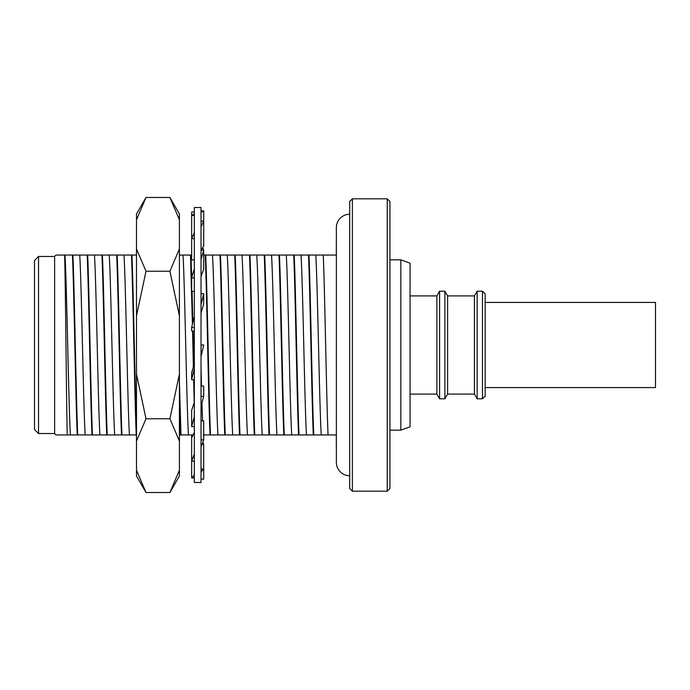 <?xml version="1.0" encoding="UTF-8"?>
<svg xmlns="http://www.w3.org/2000/svg" width="690" height="690" viewBox="0 0 690 690"><rect width="100%" height="100%" fill="white"/><g stroke="black" fill="none" stroke-linecap="round" stroke-linejoin="round"><path stroke-width="1.03" d="M201.032 482.483L201.032 207.518L194.33 207.518L194.33 482.483L201.032 482.483M194.33 268.677L191.648 277.941L194.33 277.941M194.33 316.218L191.648 327.491L194.33 327.491M194.33 368.141L191.648 379.716L194.33 379.716M194.33 416.544L191.648 426.653L194.33 426.653M194.33 454.055L191.648 461.153L194.33 461.153M194.33 474.953L191.648 477.98L194.33 477.98M194.33 232.754L191.648 238.593L191.648 212.02L194.33 212.02M194.33 215.444L191.648 215.444L194.33 213.917M194.33 259.871L191.648 259.871L191.648 238.593L194.33 238.593M201.247 250.16L203.714 245.864L203.714 221.085L201.032 226.924M194.33 291.353L191.648 291.353L191.648 277.941M201.032 276.535L203.714 269.126L203.714 250.16L201.032 259.423M194.33 330.993L191.648 330.993L191.648 327.491M201.032 312.958L203.714 303.936L203.714 293.673L201.032 304.946M194.33 363.518L191.648 372.773L191.648 379.716M201.032 345L203.714 345L201.032 356.575M194.33 402.236L191.648 410.317L191.648 426.653M201.032 386.064L203.714 386.064L203.714 396.327L201.032 406.436M194.33 432.242L191.648 437.926L191.648 477.98M201.032 420.874L203.714 420.874L203.714 439.841L201.032 446.948M202.739 442.428L203.714 444.136L203.714 468.915L201.032 471.934M201.032 468.915L203.714 468.915L203.714 479.127L201.032 479.127M191.648 434.933L191.648 437.926M201.032 250.16L203.714 250.16L202.739 247.572M201.032 221.085L203.714 221.085L203.714 210.873L201.032 212.399M203.714 210.873L201.032 210.873M203.714 439.841L201.032 439.841M203.714 396.327L201.032 396.327M203.714 293.673L201.032 293.673M202.092 444.136L203.714 444.136M349.692 475.772A13.412 13.412 0 0 1 336.358 462.36L336.358 227.64A13.412 13.412 0 0 1 349.692 214.228M400.847 259.837L410.05 263.183L410.05 426.817L400.847 430.163L400.847 259.837L389.936 259.837M400.847 430.163L389.936 430.163M387.245 491.194L389.936 488.511L389.936 201.489L387.245 198.806L387.245 491.194L352.374 491.194L352.374 198.806L387.245 198.806M352.374 198.806L349.692 201.489L349.692 488.511L352.374 491.194M336.358 450.285L336.28 434.933L328.052 434.933C326.482 398.777 324.826 291.223 323.256 255.067L336.28 255.067L336.358 239.715M410.05 394.094L436.873 394.094L436.873 295.906L410.05 295.906M436.873 394.094L439.59 398.786L439.59 291.214L436.873 295.906M447.603 394.094L447.603 295.906L474.427 295.906L474.427 394.094L447.603 394.094L444.895 398.786L444.895 291.214L439.59 291.214M444.895 398.786L439.59 398.786M54.622 256.482L54.622 433.518L56.028 434.933L67.249 434.933C66.387 400.968 65.507 283.53 64.619 255.067L56.028 255.067L54.622 256.482L38.528 256.482L38.528 433.518L54.622 433.518M447.603 295.906L444.895 291.214M38.528 256.482L34.5 260.501L34.5 429.499L38.528 433.518M474.427 394.094L477.144 398.786L477.144 291.214L474.427 295.906M482.483 291.214L485.165 293.897L485.165 396.103L482.483 398.786L482.483 291.214L477.144 291.214M482.483 398.786L477.144 398.786M485.165 387.582L655.5 387.582L655.5 302.418L485.165 302.418M179.409 441.048L179.409 213.96L169.904 197.478L146.004 197.478L136.491 213.96L136.491 374.17L146.004 418.761L169.904 418.761L179.409 441.048L179.409 470.226L169.904 492.522L179.409 470.226L179.409 476.04L169.904 492.522L146.004 492.522L136.491 470.226L136.491 476.04L146.004 492.522M203.196 434.933L321.23 434.933C319.418 406.031 317.598 283.97 315.787 255.067L323.256 255.067M321.23 434.933L328.052 434.933M179.409 434.933L193.062 434.933M67.249 434.933L136.491 434.933M315.787 255.067L308.973 255.067C310.535 291.223 312.199 398.777 313.76 434.933M70.863 255.067L64.619 255.067M136.491 255.067L64.972 255.067C66.783 283.97 68.603 406.031 70.415 434.933M191.648 255.067L179.409 255.067M308.973 255.067L203.714 255.067M308.508 255.067C310.069 291.223 311.733 398.777 313.295 434.933M301.038 255.067C302.85 283.97 304.67 406.031 306.472 434.933M77.237 434.933C75.676 398.777 74.011 291.223 72.441 255.067M294.216 255.067C295.777 291.223 297.442 398.777 299.012 434.933M77.703 434.933C76.142 398.777 74.477 291.223 72.907 255.067M293.75 255.067C295.311 291.223 296.976 398.777 298.546 434.933M85.172 434.933C83.361 406.031 81.541 283.97 79.73 255.067M286.281 255.067C288.092 283.97 289.912 406.031 291.723 434.933M91.986 434.933C90.425 398.777 88.76 291.223 87.199 255.067M279.459 255.067C281.028 291.223 282.693 398.777 284.254 434.933M92.46 434.933C90.89 398.777 89.226 291.223 87.665 255.067M278.993 255.067C280.563 291.223 282.227 398.777 283.788 434.933M99.921 434.933C98.109 406.031 96.298 283.97 94.487 255.067M271.532 255.067C273.344 283.97 275.155 406.031 276.966 434.933M106.743 434.933C105.182 398.777 103.517 291.223 101.948 255.067M264.71 255.067C266.271 291.223 267.936 398.777 269.505 434.933M107.209 434.933C105.648 398.777 103.983 291.223 102.413 255.067M264.244 255.067C265.805 291.223 267.47 398.777 269.031 434.933M114.678 434.933C112.867 406.031 111.047 283.97 109.236 255.067M256.775 255.067C258.586 283.97 260.406 406.031 262.217 434.933M121.5 434.933C119.931 398.777 118.266 291.223 116.705 255.067M249.953 255.067C251.522 291.223 253.187 398.777 254.748 434.933M121.966 434.933C120.396 398.777 118.732 291.223 117.171 255.067M249.487 255.067C251.056 291.223 252.721 398.777 254.282 434.933M129.427 434.933C127.624 406.031 125.804 283.97 123.993 255.067M242.018 255.067C243.829 283.97 245.649 406.031 247.46 434.933M136.249 434.933C134.688 398.777 133.023 291.223 131.462 255.067M235.204 255.067C236.765 291.223 238.43 398.777 239.991 434.933M136.491 429.292C135.007 389.143 133.412 289.429 131.928 255.067M234.738 255.067C236.299 291.223 237.964 398.777 239.525 434.933M180.513 434.933L179.409 399.881M136.491 374.17L136.491 470.226M227.269 255.067C229.08 283.97 230.9 406.031 232.711 434.933M179.409 381.518L180.978 434.933M188.448 434.933C186.636 406.031 184.817 283.97 183.005 255.067M169.904 197.478L179.409 219.774M136.491 248.952L146.004 271.239L169.904 271.239L179.409 248.952M146.004 197.478L136.491 219.774M169.904 271.239L179.409 315.83M169.904 418.761L179.409 374.17M146.004 271.239L136.491 315.83M146.004 418.761L136.491 441.048M220.446 255.067C222.007 291.223 223.672 398.777 225.242 434.933M194.235 402.512L193.657 379.716M193.355 366.882L192.562 330.993M192.415 324.265L190.475 255.067M219.981 255.067C221.542 291.223 223.206 398.777 224.776 434.933M194.33 388.082L194.123 379.716M193.787 365.389L193.036 330.993M192.838 322.48L192.07 291.353M191.699 277.742L190.94 255.067M212.511 255.067C214.323 283.97 216.143 406.031 217.954 434.933M202.55 420.874L201.972 402.908M201.497 386.064L201.032 368.27M205.698 255.067C207.259 291.223 208.923 398.777 210.484 434.933M210.019 434.933C208.458 398.777 206.793 291.223 205.232 255.067"/></g></svg>
